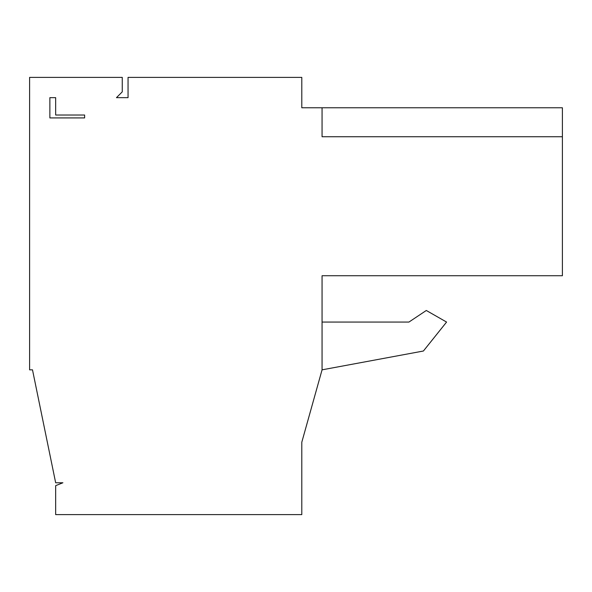 <?xml version="1.0" encoding="UTF-8"?>
<svg xmlns="http://www.w3.org/2000/svg" width="592" height="592" viewBox="0 0 592 592"><rect width="100%" height="100%" fill="white"/><g stroke="black" fill="none" stroke-linecap="round" stroke-linejoin="round"><path stroke-width="0.89" d="M84.619 115.018L55.663 115.018L55.663 97.65L49.869 97.65L49.869 117.919L84.619 117.919L84.619 115.018L84.619 117.919L49.869 117.919M562.4 107.781L562.4 275.731L322.063 275.731L322.063 369.837L301.794 442.231L301.794 514.618L55.663 514.618L55.663 485.662L62.9 482.769L55.663 482.769L32.493 369.837L29.6 369.837L29.6 77.382L122.263 77.382L122.263 91.856L116.469 97.65L128.05 97.65L128.05 77.382L301.794 77.382L301.794 107.781L562.4 107.781M562.4 136.737L322.063 136.737L322.063 107.781M322.063 322.063L408.931 322.063L426.307 310.482L446.575 322.063L423.406 351.019L322.063 369.837"/></g></svg>
